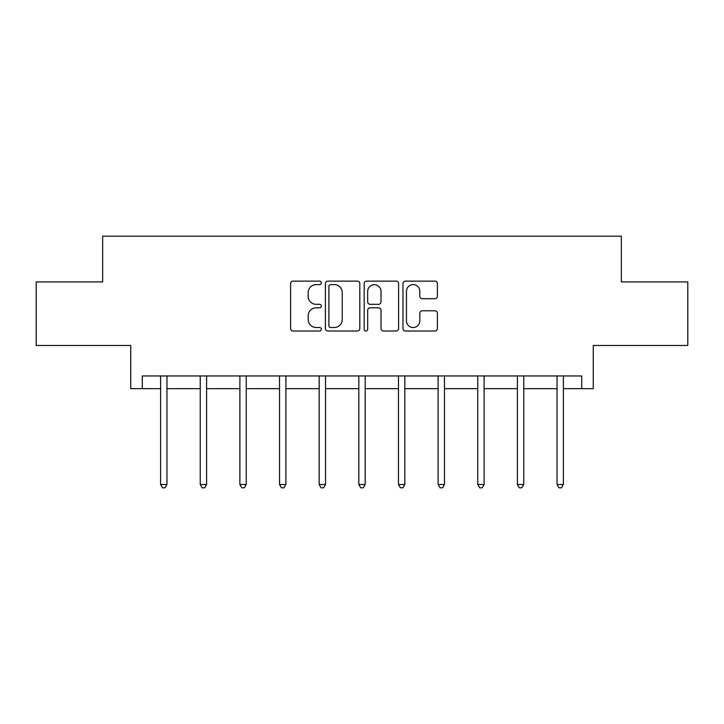 <?xml version="1.0" encoding="UTF-8"?>
<svg xmlns="http://www.w3.org/2000/svg" width="724" height="724" viewBox="0 0 724 724"><rect width="100%" height="100%" fill="white"/><g stroke="black" fill="none" stroke-linecap="round" stroke-linejoin="round"><path stroke-width="1.09" d="M321.338 282.867A1.747 1.747 0 0 0 319.592 281.12L293.093 281.12A2.498 2.498 0 0 0 290.596 283.618L290.596 328.515A2.498 2.498 0 0 0 293.093 331.013L319.592 331.013A1.747 1.747 0 0 0 321.338 329.266A1.747 1.747 0 0 0 319.592 327.519L316.162 327.519A7.982 7.982 0 0 1 308.18 319.537L308.18 315.791A7.982 7.982 0 0 1 316.162 307.809L319.592 307.809A1.747 1.747 0 0 0 321.338 306.062A1.747 1.747 0 0 0 319.592 304.315L316.162 304.315A7.982 7.982 0 0 1 308.18 296.333L308.18 292.596A7.982 7.982 0 0 1 316.162 284.613L319.592 284.613A1.747 1.747 0 0 0 321.338 282.867M142.302 388.661L142.302 375.955L581.698 375.955L581.698 388.661L593.264 388.661L593.264 345.457L687.8 345.457L687.8 281.926L621.346 281.926L621.346 236.178L102.654 236.178L102.654 281.926L36.2 281.926L36.2 345.457L130.736 345.457L130.736 388.661L160.601 388.661M434.898 298.704A2.498 2.498 0 0 0 437.396 296.216L437.396 283.618A2.498 2.498 0 0 0 434.898 281.12L405.467 281.12A2.498 2.498 0 0 0 402.969 283.618L402.969 328.515A2.498 2.498 0 0 0 405.467 331.013L434.898 331.013A2.498 2.498 0 0 0 437.396 328.515L437.396 313.302A2.498 2.498 0 0 0 434.898 310.804L422.3 310.804A2.498 2.498 0 0 0 419.811 313.302L419.811 320.841A6.67 6.67 0 0 1 413.142 327.519A6.67 6.67 0 0 1 406.463 320.841L406.463 291.283A6.67 6.67 0 0 1 413.142 284.613A6.67 6.67 0 0 1 419.811 291.283L419.811 296.216A2.498 2.498 0 0 0 422.3 298.704L434.898 298.704M359.819 283.618A2.498 2.498 0 0 0 357.321 281.12L327.891 281.12A2.498 2.498 0 0 0 325.393 283.618L325.393 328.515A2.498 2.498 0 0 0 327.891 331.013L357.321 331.013A2.498 2.498 0 0 0 359.819 328.515L359.819 283.618M366.679 281.12L396.109 281.12A2.498 2.498 0 0 1 398.607 283.618L398.607 328.515A2.498 2.498 0 0 1 396.109 331.013L383.512 331.013A2.498 2.498 0 0 1 381.023 328.515L381.023 310.306A2.498 2.498 0 0 0 378.525 307.809L370.172 307.809A2.498 2.498 0 0 0 367.674 310.306L367.674 329.266A1.747 1.747 0 0 1 365.928 331.013A1.747 1.747 0 0 1 364.181 329.266L364.181 283.618A2.498 2.498 0 0 1 366.679 281.12M166.954 388.661L200.24 388.661M206.593 388.661L239.888 388.661M246.241 388.661L279.536 388.661M285.889 388.661L319.175 388.661M325.529 388.661L358.823 388.661M365.177 388.661L398.472 388.661M404.825 388.661L438.111 388.661M444.464 388.661L477.759 388.661M484.112 388.661L517.407 388.661M523.76 388.661L557.046 388.661M563.399 388.661L581.698 388.661M330.633 284.613A1.747 1.747 0 0 0 328.886 286.36L328.886 325.773A1.747 1.747 0 0 0 330.633 327.519L334.253 327.519A7.982 7.982 0 0 0 342.235 319.537L342.235 292.596A7.982 7.982 0 0 0 334.253 284.613L330.633 284.613M381.023 291.41A6.67 6.67 0 0 0 374.344 284.74A6.67 6.67 0 0 0 367.674 291.41L367.674 301.827A2.498 2.498 0 0 0 370.172 304.315L378.525 304.315A2.498 2.498 0 0 0 381.023 301.827L381.023 291.41M167.289 375.955L167.135 376.326A2.543 2.543 0 0 0 166.954 377.276L166.954 484.519L160.601 484.519L160.601 377.276A2.543 2.543 0 0 0 160.411 376.326L160.266 375.955M166.954 484.519L165.045 487.822L162.502 487.822L160.601 484.519M206.928 375.955L206.783 376.326A2.543 2.543 0 0 0 206.593 377.276L206.593 484.519L200.24 484.519L200.24 377.276A2.543 2.543 0 0 0 200.059 376.326L199.905 375.955M206.593 484.519L204.693 487.822L202.15 487.822L200.24 484.519M246.576 375.955L246.422 376.326A2.543 2.543 0 0 0 246.241 377.276L246.241 484.519L239.888 484.519L239.888 377.276A2.543 2.543 0 0 0 239.707 376.326L239.553 375.955M246.241 484.519L244.332 487.822L241.798 487.822L239.888 484.519M286.224 375.955L286.071 376.326A2.543 2.543 0 0 0 285.889 377.276L285.889 484.519L279.536 484.519L279.536 377.276A2.543 2.543 0 0 0 279.346 376.326L279.202 375.955M285.889 484.519L283.98 487.822L281.437 487.822L279.536 484.519M325.863 375.955L325.719 376.326A2.543 2.543 0 0 0 325.529 377.276L325.529 484.519L319.175 484.519L319.175 377.276A2.543 2.543 0 0 0 318.994 376.326L318.841 375.955M325.529 484.519L323.628 487.822L321.085 487.822L319.175 484.519M365.511 375.955L365.358 376.326A2.543 2.543 0 0 0 365.177 377.276L365.177 484.519L358.823 484.519L358.823 377.276A2.543 2.543 0 0 0 358.642 376.326L358.489 375.955M365.177 484.519L363.267 487.822L360.733 487.822L358.823 484.519M405.159 375.955L405.006 376.326A2.543 2.543 0 0 0 404.825 377.276L404.825 484.519L398.472 484.519L398.472 377.276A2.543 2.543 0 0 0 398.281 376.326L398.137 375.955M404.825 484.519L402.915 487.822L400.372 487.822L398.472 484.519M444.798 375.955L444.654 376.326A2.543 2.543 0 0 0 444.464 377.276L444.464 484.519L438.111 484.519L438.111 377.276A2.543 2.543 0 0 0 437.93 376.326L437.776 375.955M444.464 484.519L442.563 487.822L440.02 487.822L438.111 484.519M484.446 375.955L484.293 376.326A2.543 2.543 0 0 0 484.112 377.276L484.112 484.519L477.759 484.519L477.759 377.276A2.543 2.543 0 0 0 477.578 376.326L477.424 375.955M484.112 484.519L482.202 487.822L479.668 487.822L477.759 484.519M524.095 375.955L523.941 376.326A2.543 2.543 0 0 0 523.76 377.276L523.76 484.519L517.407 484.519L517.407 377.276A2.543 2.543 0 0 0 517.217 376.326L517.072 375.955M523.76 484.519L521.85 487.822L519.307 487.822L517.407 484.519M563.734 375.955L563.589 376.326A2.543 2.543 0 0 0 563.399 377.276L563.399 484.519L557.046 484.519L557.046 377.276A2.543 2.543 0 0 0 556.865 376.326L556.711 375.955M563.399 484.519L561.498 487.822L558.955 487.822L557.046 484.519"/></g></svg>
